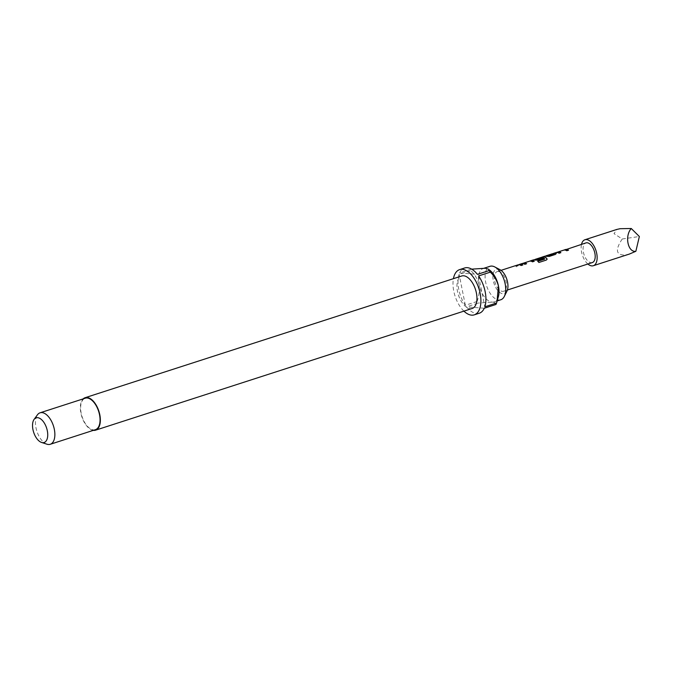 <?xml version="1.0" encoding="UTF-8"?>
<svg xmlns="http://www.w3.org/2000/svg" width="673" height="673" viewBox="0 0 673 673"><rect width="100%" height="100%" fill="white"/><g stroke="black" fill="none" stroke-linecap="round" stroke-linejoin="round"><path stroke-width="0.5" stroke-dasharray="3.37 2.52" d="M517.697 265.482L518.378 265.44L517.613 265.305C518.656 265.212 518.336 265.658 516.662 266.634L515.93 266.584L516.763 266.794C515.627 266.735 515.939 266.298 517.697 265.482C518.748 265.389 518.437 265.827 516.763 266.794L516.662 266.634C515.526 266.567 515.838 266.121 517.613 265.305L517.697 265.482M565.741 249.675L556.31 252.72A10.129 5.325 72.1 0 1 557.101 252.686A10.129 5.325 72.1 0 1 559.112 253.41L560.878 252.653M558.22 252.131L564.134 250.221A10.129 5.325 72.1 0 1 564.782 250.205A10.129 5.325 72.1 0 1 566.792 250.928L566.792 250.743M555.957 252.602L556.992 252.476M556.983 252.568L556.251 252.526L556.983 252.568M546.291 255.933A10.129 5.325 72.1 0 0 545.668 256.22L543.919 256.792A10.129 5.325 72.1 0 1 544.533 256.506A10.129 5.325 72.1 0 1 545.685 256.379A10.129 5.325 72.1 0 1 546.535 256.548L546.51 256.354M553.963 253.452A10.129 5.325 72.1 0 0 553.349 253.746L551.591 254.31A10.129 5.325 72.1 0 1 552.213 254.024A10.129 5.325 72.1 0 1 553.357 253.898A10.129 5.325 72.1 0 1 554.047 254.015M542.892 257.061L533.462 260.106A10.129 5.325 72.1 0 1 534.261 260.064A10.129 5.325 72.1 0 1 535.111 260.241L537.912 260.258L542.951 258.449M535.178 259.576L541.092 257.666A10.129 5.325 72.1 0 1 541.74 257.65A10.129 5.325 72.1 0 1 544.625 259.012M533.109 259.98L534.143 259.862M534.135 259.955L533.411 259.904L534.135 259.955M531.477 260.754L522.038 263.799A10.129 5.325 72.1 0 1 522.837 263.757A10.129 5.325 72.1 0 1 524.847 264.481L526.606 263.732M523.947 263.21L529.861 261.292A10.129 5.325 72.1 0 1 530.509 261.275A10.129 5.325 72.1 0 1 532.52 261.999L532.52 261.822M521.684 263.673L522.719 263.555M522.711 263.648L521.987 263.597L522.711 263.648M519.699 264.531A10.129 5.325 72.1 0 0 519.076 264.817L517.318 265.389A10.129 5.325 72.1 0 1 517.941 265.103A10.129 5.325 72.1 0 1 519.085 264.969A10.129 5.325 72.1 0 1 521.095 265.692L521.095 265.507M498.415 271.438A10.339 5.434 72.1 0 1 505.903 280.792A10.339 5.434 72.1 0 1 503.606 291.241A10.339 5.434 72.1 0 1 502.437 291.375A10.339 5.434 72.1 0 1 494.941 282.021A10.339 5.434 72.1 0 1 497.246 271.572A10.339 5.434 72.1 0 1 498.415 271.438M592.316 262.571A10.339 5.434 72.1 0 1 591.146 262.706A10.339 5.434 72.1 0 1 583.659 253.351A10.339 5.434 72.1 0 1 585.956 242.903M518.563 264.767L517.243 265.196A10.339 5.434 72.1 0 1 517.874 264.901M529.861 261.292L523.905 263.042M541.084 257.456L535.136 259.416M545.155 256.177L543.843 256.598A10.339 5.434 72.1 0 1 544.474 256.304M552.827 253.696L551.515 254.116A10.339 5.434 72.1 0 1 552.146 253.83M564.134 250.221L558.178 251.963M629.381 254.066L625.436 255.017C615.988 255.345 614.92 250.003 622.222 238.999L614.012 233.649L616.931 229.409M506.937 291.182A12.829 6.738 72.1 0 1 502.916 293.773A12.829 6.738 72.1 0 1 493.317 280.843A12.829 6.738 72.1 0 1 497.927 269.04A12.829 6.738 72.1 0 1 499.98 269.671M500.805 299.754A17.574 9.237 72.1 0 1 498.819 299.973A17.574 9.237 72.1 0 1 486.091 284.073A17.574 9.237 72.1 0 1 490.003 266.306M472.194 308.461A17.061 8.968 72.1 0 1 470.267 308.671A17.061 8.968 72.1 0 1 457.909 293.235A17.061 8.968 72.1 0 1 461.703 275.997M95.431 429.677A16.539 8.69 72.1 0 1 93.564 429.887A16.539 8.69 72.1 0 1 81.576 414.921A16.539 8.69 72.1 0 1 85.261 398.206M489.885 270.285A17.574 9.237 -107.9 0 0 485.292 268.249A17.574 9.237 -107.9 0 0 483.307 268.468A17.574 9.237 -107.9 0 0 478.974 284.418A17.574 9.237 -107.9 0 0 492.123 302.135A17.574 9.237 -107.9 0 0 494.117 301.916A17.574 9.237 -107.9 0 0 498.39 296.591M479.285 313.231A23.774 12.501 72.1 0 1 476.593 313.525A23.774 12.501 72.1 0 1 466.515 306.846L478.234 303.06A23.774 12.501 -107.9 0 1 477.064 301.487L465.346 305.273A23.774 12.501 72.1 0 1 459.121 274.391L470.839 270.605A23.774 12.501 -107.9 0 1 471.394 269.166L459.684 272.952A23.774 12.501 72.1 0 1 464.656 267.98M463.907 311.136A23.774 12.501 72.1 0 1 453.417 278.672M46.959 444.205A16.539 8.69 72.1 0 1 36.88 431.216A16.539 8.69 72.1 0 1 37.452 414.795M93.345 430.358A17.061 8.968 72.1 0 1 81.812 416.696A17.061 8.968 72.1 0 1 83.174 398.879M495.976 304.465C496.295 303.304 495.008 302.53 492.123 302.135L478.234 303.06M484.257 308.251L466.515 306.846M477.064 301.487C479.092 295.927 479.723 290.24 478.974 284.418C477.409 278.824 474.701 274.222 470.839 270.605M465.346 305.273L459.121 274.391M459.684 272.952L477.426 274.365M478.596 275.93L484.821 306.821M587.857 264.009A13.645 7.176 72.1 0 1 581.506 244.341M622.222 238.999L639.35 236.509M521.095 265.692L522.854 265.128M532.52 261.999L534.278 261.25M537.786 261.317L537.634 261.368A10.129 5.325 72.1 0 1 538.829 262.621L538.88 262.478M538.829 262.621L546.257 260.089M546.215 260.232L547.073 259.374M546.535 256.548L549.336 256.388M549.336 256.573L555.486 254.394M555.486 254.579L555.965 253.502M566.792 250.928L568.55 250.171M558.203 252.089L564.664 249.994M544.533 256.506L545.567 256.169M552.213 254.024L553.24 253.687M535.17 259.534L541.622 257.448M523.93 263.16L530.391 261.074M517.941 265.103L518.967 264.767M503.606 291.241L507.4 290.021M497.246 271.572L501.04 270.344M494.117 301.916L497.154 300.932M483.307 268.468L484.165 268.191"/><path stroke-width="1.01" d="M558.178 251.963L556.251 252.526A10.339 5.434 72.1 0 1 557.067 252.484A10.339 5.434 72.1 0 1 559.12 253.225L560.878 252.653A10.339 5.434 72.1 0 0 558.826 251.912A10.339 5.434 72.1 0 0 558.161 251.929L558.22 252.131A10.129 5.325 72.1 0 1 558.859 252.114A10.129 5.325 72.1 0 1 560.676 252.72M564.664 249.994L565.741 249.675A10.129 5.325 72.1 0 1 566.54 249.633A10.129 5.325 72.1 0 1 568.349 250.238M545.567 256.169L546.291 255.933A10.129 5.325 72.1 0 1 547.435 255.807A10.129 5.325 72.1 0 1 548.125 255.933L548.1 255.732A10.339 5.434 72.1 0 0 547.401 255.605A10.339 5.434 72.1 0 0 546.232 255.74L552.146 253.83A10.339 5.434 72.1 0 1 553.315 253.696A10.339 5.434 72.1 0 1 554.022 253.822L548.1 255.732M553.24 253.687L553.963 253.452A10.129 5.325 72.1 0 1 555.116 253.326A10.129 5.325 72.1 0 1 555.965 253.502L555.94 253.3A10.339 5.434 72.1 0 0 555.074 253.124A10.339 5.434 72.1 0 0 553.904 253.258L555.957 252.602M535.128 259.374L535.178 259.576A10.129 5.325 72.1 0 1 535.826 259.559A10.129 5.325 72.1 0 1 536.516 259.685L536.482 259.492A10.339 5.434 72.1 0 0 535.784 259.366A10.339 5.434 72.1 0 0 535.128 259.374L541.042 257.465A10.339 5.434 72.1 0 1 541.698 257.448A10.339 5.434 72.1 0 1 544.642 258.844L537.651 261.2A10.339 5.434 72.1 0 1 538.88 262.478L546.257 260.089L547.099 259.298L546.754 258.356A10.339 5.434 72.1 0 0 543.649 256.817A10.339 5.434 72.1 0 0 542.842 256.859L541.084 257.456M541.622 257.448L542.892 257.061A10.129 5.325 72.1 0 1 543.691 257.019A10.129 5.325 72.1 0 1 546.737 258.525L546.754 258.356M536.516 259.685L541.706 258.053A10.129 5.325 72.1 0 1 542.749 258.516M523.905 263.042L521.987 263.597A10.339 5.434 72.1 0 1 522.795 263.564A10.339 5.434 72.1 0 1 524.847 264.296L526.606 263.732A10.339 5.434 72.1 0 0 524.553 262.992A10.339 5.434 72.1 0 0 523.897 263.008L523.947 263.21A10.129 5.325 72.1 0 1 524.595 263.193A10.129 5.325 72.1 0 1 526.404 263.799M530.391 261.074L531.477 260.754A10.129 5.325 72.1 0 1 532.267 260.712A10.129 5.325 72.1 0 1 534.076 261.317M518.967 264.767L519.699 264.531A10.129 5.325 72.1 0 1 520.843 264.405A10.129 5.325 72.1 0 1 522.652 265.011M565.741 249.675L585.956 242.903A10.339 5.434 72.1 0 1 587.125 242.768A10.339 5.434 72.1 0 1 594.612 252.123A10.339 5.434 72.1 0 1 592.316 262.571L507.4 290.021M565.69 249.473A10.339 5.434 72.1 0 1 566.498 249.439A10.339 5.434 72.1 0 1 568.55 250.171L566.792 250.743A10.339 5.434 72.1 0 0 564.74 250.003A10.339 5.434 72.1 0 0 564.083 250.019L565.227 249.599M542.379 256.985L544.474 256.304A10.339 5.434 72.1 0 1 545.643 256.177A10.339 5.434 72.1 0 1 546.51 256.354L549.336 256.388L555.486 254.394L555.94 253.3L556.327 253.671M541.706 258.053L536.482 259.492M541.681 257.86A10.339 5.434 72.1 0 1 542.951 258.449L537.912 260.072L535.085 260.047A10.339 5.434 72.1 0 0 534.219 259.871A10.339 5.434 72.1 0 0 533.411 259.904L534.059 259.761L533.411 259.904M531.477 260.754L531.418 260.552A10.339 5.434 72.1 0 1 532.225 260.51A10.339 5.434 72.1 0 1 534.278 261.25L532.52 261.822A10.339 5.434 72.1 0 0 530.467 261.082A10.339 5.434 72.1 0 0 529.811 261.099L523.897 263.008M519.043 264.741L519.001 264.624A10.339 5.434 72.1 0 1 519.632 264.338A10.339 5.434 72.1 0 1 520.801 264.203A10.339 5.434 72.1 0 1 522.854 264.943L521.095 265.507A10.339 5.434 72.1 0 0 519.043 264.775A10.339 5.434 72.1 0 0 517.874 264.901L501.04 270.344M519.001 264.624L518.563 264.767M521.684 263.673L519.632 264.338M522.711 263.648L521.987 263.597M531.418 260.552L529.811 261.099M533.109 259.98L530.955 260.678M535.136 259.416L534.135 259.955M545.643 256.144L545.155 256.177M545.593 256.034A10.339 5.434 72.1 0 1 546.232 255.74M553.315 253.662L552.827 253.696M553.273 253.553A10.339 5.434 72.1 0 1 553.904 253.258M556.983 252.568L556.251 252.526M558.161 251.929L564.083 250.019M581.506 244.341A13.645 7.176 72.1 0 1 584.938 239.748A13.645 7.176 72.1 0 1 586.486 239.58A13.645 7.176 72.1 0 1 596.371 251.929A13.645 7.176 72.1 0 1 593.334 265.717A13.645 7.176 72.1 0 1 591.786 265.894A13.645 7.176 72.1 0 1 587.857 264.009M584.938 239.748L616.931 229.409L620.127 228.702L631.266 228.509C624.494 235.853 627.867 252.602 635.859 251.29L629.381 254.066L593.334 265.717M484.165 268.191L490.003 266.306A17.574 9.237 72.1 0 1 491.988 266.087A17.574 9.237 72.1 0 1 494.798 266.954L499.98 269.671A12.829 6.738 72.1 0 1 506.836 279.337A12.829 6.738 72.1 0 1 506.937 291.182L504.321 296.423A17.574 9.237 72.1 0 1 500.805 299.754L497.154 300.932M494.798 266.954A17.574 9.237 72.1 0 1 504.195 280.187A17.574 9.237 72.1 0 1 504.321 296.423M83.174 398.879A17.061 8.968 72.1 0 1 85.101 397.709A17.061 8.968 72.1 0 1 87.027 397.491A17.061 8.968 72.1 0 1 99.385 412.928A17.061 8.968 72.1 0 1 95.591 430.173A17.061 8.968 72.1 0 1 93.665 430.392A17.061 8.968 72.1 0 1 93.345 430.358M85.101 397.709L461.703 275.997A17.061 8.968 72.1 0 1 463.63 275.779A17.061 8.968 72.1 0 1 475.988 291.216A17.061 8.968 72.1 0 1 472.194 308.461L95.591 430.173M34.096 419.397L37.452 414.795A16.539 8.69 72.1 0 1 40.069 412.81A16.539 8.69 72.1 0 1 41.936 412.599A16.539 8.69 72.1 0 1 53.924 427.565A16.539 8.69 72.1 0 1 50.239 444.289A16.539 8.69 72.1 0 1 48.372 444.491A16.539 8.69 72.1 0 1 46.959 444.205L41.541 442.439A12.964 6.814 72.1 0 1 33.65 432.268A12.964 6.814 72.1 0 1 34.096 419.397A12.964 6.814 72.1 0 1 37.612 417.672A12.964 6.814 72.1 0 1 47.312 430.737A12.964 6.814 72.1 0 1 42.651 442.666A12.964 6.814 72.1 0 1 41.541 442.439M40.069 412.81L85.261 398.206A16.539 8.69 72.1 0 1 87.128 397.995A16.539 8.69 72.1 0 1 99.116 412.961A16.539 8.69 72.1 0 1 95.431 429.677L50.239 444.289M490.306 272.144C494.167 275.762 496.884 280.372 498.441 285.966L497.036 301.353L498.39 296.591A17.574 9.237 -107.9 0 0 498.441 285.966A17.574 9.237 -107.9 0 0 489.885 270.285L488.43 269.141L489.145 270.571A23.774 12.501 -107.9 0 1 490.306 272.144L478.596 275.93A23.774 12.501 72.1 0 1 484.821 306.821L496.539 303.027A23.774 12.501 -107.9 0 1 495.976 304.465L484.257 308.251A23.774 12.501 72.1 0 1 479.285 313.231L474.263 314.855A23.774 12.501 72.1 0 1 471.571 315.149A23.774 12.501 72.1 0 1 463.907 311.136M453.417 278.672A23.774 12.501 72.1 0 1 459.634 269.604A23.774 12.501 72.1 0 1 462.326 269.301A23.774 12.501 72.1 0 1 479.555 290.82A23.774 12.501 72.1 0 1 474.263 314.855M459.634 269.604L464.656 267.98A23.774 12.501 72.1 0 1 467.348 267.677A23.774 12.501 72.1 0 1 477.426 274.365L489.145 270.571M471.394 269.166L485.292 268.249L488.43 269.141M497.036 301.353L496.539 303.027M635.859 251.29L639.35 236.509L631.266 228.509M547.073 259.374L546.737 258.525M544.583 259.122L537.786 261.317M554.005 254.083L548.302 255.723M556.992 252.476L558.203 252.089M534.143 259.862L535.17 259.534M522.719 263.555L523.93 263.16"/></g></svg>

